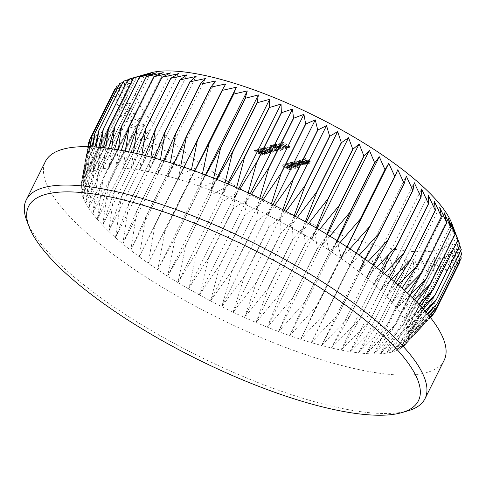 <?xml version="1.0" encoding="UTF-8"?>
<svg xmlns="http://www.w3.org/2000/svg" width="486" height="486" viewBox="0 0 486 486"><rect width="100%" height="100%" fill="white"/><g stroke="black" fill="none" stroke-linecap="round" stroke-linejoin="round"><path stroke-width="0.36" stroke-dasharray="2.43 1.82" d="M451.81 223.463A176.4 49.803 26.5 0 1 437.6 250.004A176.4 49.803 26.5 0 1 225.516 180.057A176.4 49.803 26.5 0 1 150.065 73.015M460.048 245.011L455.309 233.122L459.792 245.515M461.299 249.761L456.093 237.417L460.673 251.001M461.7 254.148L456.075 241.366L460.685 256.183M461.25 258.151L455.267 244.95L459.805 261.049M435.146 311.52L459.956 261.754A192.96 54.481 -153.5 0 0 459.987 261.699M459.956 261.754L453.657 248.139L457.867 264.888A192.96 54.481 -153.5 0 1 457.824 264.931L451.269 250.934L454.914 267.64A192.96 54.481 -153.5 0 1 454.86 267.677L448.098 253.309L451.142 269.943A192.96 54.481 -153.5 0 1 451.075 269.979L444.174 255.253L446.573 271.789A192.96 54.481 -153.5 0 1 446.494 271.814L439.508 256.766L441.233 273.162A192.96 54.481 -153.5 0 1 441.142 273.181L434.126 257.835L435.14 274.068A192.96 54.481 -153.5 0 1 435.037 274.074L428.051 258.449L428.324 274.487A192.96 54.481 -153.5 0 1 428.209 274.487L421.313 258.619L420.821 274.426A192.96 54.481 -153.5 0 1 420.7 274.42L413.944 258.327L412.675 273.885A192.96 54.481 -153.5 0 1 412.541 273.873L405.986 257.592L403.909 272.859A192.96 54.481 -153.5 0 1 403.769 272.84L397.475 256.401L394.577 271.364A192.96 54.481 -153.5 0 1 394.432 271.34L388.454 254.773L384.73 269.402A192.96 54.481 -153.5 0 1 384.566 269.372L378.959 252.708L374.402 266.984A192.96 54.481 -153.5 0 1 374.232 266.942L369.044 250.223L363.65 264.123A192.96 54.481 -153.5 0 1 363.473 264.074L358.753 247.319L352.526 260.824A192.96 54.481 -153.5 0 1 352.35 260.769L348.14 244.027L341.087 257.112A192.96 54.481 -153.5 0 1 340.905 257.051L337.26 240.345L329.38 253.006A192.96 54.481 -153.5 0 1 329.192 252.939L326.155 236.299L317.473 248.516A192.96 54.481 -153.5 0 1 317.285 248.443L314.885 231.913L305.421 243.68A192.96 54.481 -153.5 0 1 305.226 243.601L303.501 227.199L293.277 238.505A192.96 54.481 -153.5 0 1 293.082 238.419L292.068 222.187L281.102 233.025A192.96 54.481 -153.5 0 1 280.908 232.934L280.635 216.902L268.958 227.266A192.96 54.481 -153.5 0 1 268.77 227.175L269.256 211.361L256.906 221.252A192.96 54.481 -153.5 0 1 256.717 221.16L257.993 205.602L245.005 215.019A192.96 54.481 -153.5 0 1 244.816 214.921L246.894 199.649L233.304 208.597A192.96 54.481 -153.5 0 1 233.122 208.494L236.02 193.531L221.871 202.006A192.96 54.481 -153.5 0 1 221.689 201.903L225.419 187.274L210.754 195.293A192.96 54.481 -153.5 0 1 210.578 195.184L215.14 180.914L200.007 188.483A192.96 54.481 -153.5 0 1 199.843 188.374L205.238 174.474L189.692 181.606A192.96 54.481 -153.5 0 1 189.534 181.497L195.761 167.998L179.85 174.699A192.96 54.481 -153.5 0 1 179.699 174.595L186.758 161.504L170.531 167.804A192.96 54.481 -153.5 0 1 170.386 167.694L178.265 155.034L161.777 160.939A192.96 54.481 -153.5 0 1 161.644 160.836L170.325 148.613L153.643 154.147A192.96 54.481 -153.5 0 1 153.515 154.044L162.98 142.276L146.152 147.465A192.96 54.481 -153.5 0 1 146.037 147.361L156.267 136.056L139.354 140.916A192.96 54.481 -153.5 0 1 139.251 140.812L150.217 129.975L133.273 134.537A192.96 54.481 -153.5 0 1 133.182 134.434L144.858 124.07L127.946 128.353A192.96 54.481 -153.5 0 1 127.867 128.255L140.217 118.365L123.395 122.405A192.96 54.481 -153.5 0 1 123.329 122.314L136.317 112.898L119.641 116.713A192.96 54.481 -153.5 0 1 119.586 116.622L133.176 107.679L116.701 111.306A192.96 54.481 -153.5 0 1 116.664 111.227L130.813 102.746L114.599 106.215A192.96 54.481 -153.5 0 1 114.568 106.136L129.233 98.117L113.335 101.465A192.96 54.481 -153.5 0 1 113.323 101.392L128.45 93.822L112.916 97.072A192.96 54.481 -153.5 0 1 112.916 97.006L128.468 89.874L113.353 93.063A192.96 54.481 -153.5 0 1 113.366 93.002L129.276 86.295L114.629 89.454M407.906 410.852A222.776 62.894 26.5 0 1 406.478 411.241A222.776 62.894 26.5 0 1 195.925 354.756A222.776 62.894 26.5 0 1 26.827 220.857M444.137 360.296A222.776 62.894 26.5 0 1 425.621 372.847A222.776 62.894 26.5 0 1 185.761 300.889A222.776 62.894 26.5 0 1 45.398 161.492M275.289 145.618L273.636 146.043L281.194 149.056L276.334 145.988L276.734 145.885L273.958 144.518L275.289 145.618L274.584 147.039L272.932 147.465L273.636 146.043M269.493 150.156L270.18 151.243L267.415 150.514L271.176 151.529L270.216 153.114L270.921 151.693L269.858 150.113L263.831 147.756L265.453 147.343L264.724 146.894L262.355 147.501L269.493 150.156L268.782 151.577L269.469 152.665L270.356 151.128L269.645 152.549L267.021 151.857L267.731 150.435M267.002 151.079L267.422 151.948L265.283 151.541L268.381 152.246L267.44 153.825L268.144 152.404L267.312 151L265.441 150.198L264.159 148.886L260.66 147.774L259.664 149.378L260.66 147.774L261.596 149.372L261.905 149.293L261.195 148.613L261.395 148.224L263.783 148.929L264.22 150.138L267.002 151.079L266.298 152.501L266.711 153.369L267.616 151.826L266.905 153.248L264.888 152.883L265.599 151.462M264.888 152.883L267.44 153.825L266.607 152.422L264.736 151.62L263.448 150.308L259.949 149.196L260.885 150.794L261.195 150.715L260.484 150.034L261.395 148.224L260.684 149.645L263.078 150.35L263.783 148.929M263.078 150.35L263.509 151.559L264.609 149.888L263.509 151.559L264.238 152.009L264.949 150.587M262.92 150.466L257.981 148.461L257.051 150.028L257.981 148.461C257.58 148.977 258.437 149.852 260.557 151.073L265.684 152.944L264.755 154.512L265.459 153.09C265.885 152.574 265.04 151.699 262.92 150.466L262.209 151.887L257.27 149.882C256.869 150.399 257.726 151.274 259.846 152.495L260.557 151.073M293.082 161.692L297.967 164.991L297.377 164.353L299.437 164.62L298.544 166.163L299.248 164.742L298.805 163.758L301.186 164.171L300.281 165.72L300.992 164.298C301.399 163.989 300.858 163.399 299.382 162.543L296.253 160.878L300.299 163.916L294.51 161.328L298.556 164.359L293.082 161.692L292.062 163.193L292.766 161.771M292.062 163.193L297.262 166.412L296.667 165.775L298.544 166.163L298.094 165.179L300.281 165.72C300.688 165.41 300.154 164.821 298.671 163.964L295.543 162.3L299.589 165.337L300.445 163.825L299.589 165.337L294.115 162.67L294.82 161.249M294.115 162.67L297.845 165.781L298.702 164.268L297.845 165.781L292.372 163.114M295.938 164.633L299.352 166.473L292.056 161.953L292.645 162.591L290.61 162.245L289.613 163.861L290.61 162.245C289.954 162.549 290.415 163.217 291.989 164.262L296.284 165.392L295.294 166.996L296.004 165.574L295.938 164.633L295.227 166.054L298.331 167.974L299.042 166.552M283.441 164.165L290.245 168.648L291.94 168.217L291.211 167.761L289.826 168.12L287.639 166.765L289.024 166.406L288.289 165.957L286.91 166.309L283.441 164.165L282.421 165.665L283.131 164.244M288.046 165.143L287.062 163.715L289.073 163.897L286.461 163.314L285.44 164.93L286.461 163.314C285.804 163.6 286.266 164.262 287.858 165.295L289.887 166.297L292.147 166.449L291.436 167.87L291.849 165.744L290.324 164.56L288.046 165.143L287.335 166.564L286.351 165.137L287.062 163.715L286.139 165.276L288.38 165.574L289.091 164.153M288.751 162.804L296.053 167.324L288.751 162.804L287.73 164.304L288.441 162.883M303.793 162.658L299.868 159.955L300.451 160.587L298.422 160.24L297.42 161.856L298.422 160.24C297.766 160.544 298.228 161.218 299.801 162.257L304.115 163.381L303.106 164.991L303.793 162.658L303.082 164.08L304.042 164.675L304.752 163.253M300.895 159.687L305.779 162.986L305.153 162.324L307.365 162.573L306.441 164.134L307.152 162.713C307.62 162.391 307.061 161.765 305.469 160.842L302.814 159.195L306.089 161.534L306.459 162.336L304.218 161.704L300.895 159.687L299.868 161.188L300.579 159.766M299.868 161.188L305.068 164.408L304.443 163.752L306.441 164.134C306.909 163.812 306.35 163.193 304.758 162.263L301.788 160.696L305.384 162.956L305.749 163.758L306.642 162.221L305.749 163.758L303.507 163.126L304.218 161.704M303.835 158.934L308.725 162.233L308.1 161.571L310.311 161.82L309.388 163.381L310.098 161.96C310.566 161.638 310.007 161.012 308.41 160.082L305.755 158.442L309.035 160.775L309.406 161.577L307.164 160.945L303.835 158.934L302.814 160.435L303.525 159.013M302.814 160.435L308.015 163.654L307.389 162.992L309.388 163.381C309.855 163.059 309.296 162.433 307.705 161.504L304.734 159.943L308.331 162.196L308.695 162.998L309.588 161.461L308.695 162.998L306.453 162.373L307.164 160.945M258.285 151.656L262.197 153.77L263.625 153.406L262.896 152.95L261.711 153.254L259.652 152.142L260.453 151.966L259.494 153.546L260.198 152.124C260.763 151.869 260.356 151.298 258.971 150.405L255.247 149.159L254.3 150.739L255.247 149.159L256.189 150.678L256.505 150.599L255.994 149.609L258.686 150.502L259.415 151.687L258.285 151.656L257.574 153.078L261.486 155.192L262.197 153.77M261.486 155.192L262.914 154.827L262.185 154.372L261 154.676L258.941 153.564L259.494 153.546C260.059 153.29 259.646 152.719 258.26 151.826L254.536 150.587L255.484 152.1L255.794 152.021L255.114 151.146L255.994 149.609L255.284 151.031L257.975 151.924L258.686 150.502M257.975 151.924L258.704 153.108L259.639 151.547L258.704 153.108L257.574 153.078M272.379 149.402L265.611 146.505L269.578 148.327L268.91 148.546L268.199 149.967L269.153 148.388L270.198 149.967L273.721 150.873L272.774 152.452L273.484 151.031L272.379 149.402L271.668 150.824L264.9 147.926L265.611 146.505M271.425 147.246L270.082 147.592L270.811 148.042L272.154 147.701L271.425 147.246L270.714 148.673L269.378 149.014L270.082 147.592M276.455 148.37L277.142 149.457L274.377 148.728L278.138 149.743L277.178 151.328L277.883 149.907L276.82 148.327L270.793 145.97L272.415 145.557L271.686 145.107L269.317 145.709L276.455 148.37L275.744 149.791L276.431 150.879L277.318 149.342L276.607 150.763L273.983 150.071L274.693 148.649M280.592 145.934L275.653 143.929L274.724 145.496L275.653 143.929C275.252 144.445 276.109 145.314 278.229 146.541L283.362 148.406L282.427 149.98L283.138 148.558C283.557 148.042 282.712 147.167 280.592 145.934L279.887 147.355L274.948 145.35C274.547 145.867 275.404 146.736 277.518 147.963L278.229 146.541M281.066 144.773L279.723 145.12L280.452 145.569L281.795 145.229L281.066 144.773L280.355 146.195L279.013 146.541L279.723 145.12M286.09 145.897L286.783 146.985L284.018 146.256L287.779 147.27L286.819 148.85L287.524 147.428L286.461 145.849L280.434 143.498L282.056 143.084L281.327 142.629L278.958 143.236L286.09 145.897L285.385 147.319L286.072 148.406L286.959 146.869L286.248 148.291L283.624 147.598L284.334 146.171M289.091 146.231L288.556 146.365L290.136 146.602L283.022 142.198L289.091 146.231L288.386 147.653L287.852 147.787L288.556 146.365M421.684 321.586A192.96 54.481 26.5 0 0 421.757 321.556L396.673 350.528A181.369 51.206 26.5 0 1 392.002 352.04L421.684 321.586L446.494 271.814M421.757 321.556L446.573 271.789M426.265 319.745A192.96 54.481 26.5 0 0 426.325 319.715L400.598 348.584A181.369 51.206 26.5 0 1 396.673 350.528L426.265 319.745L451.075 269.979M426.325 319.715L451.142 269.943M430.043 317.449A192.96 54.481 26.5 0 0 430.098 317.407L403.763 346.208A181.369 51.206 26.5 0 1 400.598 348.584L430.043 317.449L454.86 267.677M430.098 317.407L454.914 267.64M430.414 317.486L406.156 343.414A181.369 51.206 26.5 0 1 404.65 345.321A181.369 51.206 26.5 0 1 403.763 346.208L430.426 317.498M433.008 314.703L457.824 264.931M433.962 312.832L457.867 264.888M429.982 316.939L407.766 340.224A181.369 51.206 26.5 0 1 406.156 343.414L430.104 317.091M428.944 315.645L408.574 336.64A181.369 51.206 26.5 0 1 407.766 340.224L429.26 316.034M427.303 313.652L408.592 332.691A181.369 51.206 26.5 0 1 408.574 336.64L427.887 314.351M425.05 311.022L407.809 328.396A181.369 51.206 26.5 0 1 408.592 332.691L425.961 312.073M422.182 307.808L406.229 323.767A181.369 51.206 26.5 0 1 407.809 328.396L423.464 309.236M418.677 304.072L403.86 318.834A181.369 51.206 26.5 0 1 406.229 323.767L420.384 305.876M414.534 299.862L400.725 313.622A181.369 51.206 26.5 0 1 403.86 318.834L416.702 302.037M409.753 295.239L396.825 308.148A181.369 51.206 26.5 0 1 400.725 313.622L412.401 297.772M404.334 290.245L392.184 302.444A181.369 51.206 26.5 0 1 396.825 308.148L407.481 293.113M398.289 284.942L386.826 296.539A181.369 51.206 26.5 0 1 392.184 302.444L401.934 288.113M391.625 279.359L380.775 290.464A181.369 51.206 26.5 0 1 386.826 296.539L395.78 282.809M384.365 273.551L374.062 284.237A181.369 51.206 26.5 0 1 380.775 290.464L389.019 277.245M376.535 267.555L366.717 277.901A181.369 51.206 26.5 0 1 374.062 284.237L381.668 271.461M368.157 261.413L358.777 271.48A181.369 51.206 26.5 0 1 366.717 277.901L373.758 265.496M359.263 255.162L350.285 265.01A181.369 51.206 26.5 0 1 358.777 271.48L365.308 259.384M349.902 248.844L341.281 258.522A181.369 51.206 26.5 0 1 350.285 265.01L356.353 253.17M340.097 242.484L331.804 252.04A181.369 51.206 26.5 0 1 341.281 258.522L346.931 246.888M329.897 236.129L321.902 245.606A181.369 51.206 26.5 0 1 331.804 252.04L337.071 240.576M319.345 229.805L311.623 239.246A181.369 51.206 26.5 0 1 321.902 245.606L326.823 234.258M308.495 223.548L301.022 232.988A181.369 51.206 26.5 0 1 311.623 239.246L316.234 227.983M297.389 217.394L290.148 226.865A181.369 51.206 26.5 0 1 301.022 232.988L305.342 221.78M286.084 211.367L279.049 220.911A181.369 51.206 26.5 0 1 290.148 226.865L294.2 215.669M274.626 205.505L267.78 215.152A181.369 51.206 26.5 0 1 279.049 220.911L282.864 209.697M263.072 199.825L256.408 209.612A181.369 51.206 26.5 0 1 267.78 215.152L271.376 203.883M251.475 194.357L244.974 204.327A181.369 51.206 26.5 0 1 256.408 209.612L259.797 198.258M239.896 189.127L233.535 199.315A181.369 51.206 26.5 0 1 244.974 204.327L248.182 192.845M228.377 184.158L222.157 194.607A181.369 51.206 26.5 0 1 233.535 199.315L236.579 187.675M216.987 179.468L210.888 190.214A181.369 51.206 26.5 0 1 222.157 194.607L225.054 182.766M205.772 175.075L199.782 186.174A181.369 51.206 26.5 0 1 210.888 190.214L213.652 178.137M194.789 170.993L188.896 182.493A181.369 51.206 26.5 0 1 199.782 186.174L202.431 173.806M184.091 167.239L178.283 179.194A181.369 51.206 26.5 0 1 188.896 182.493L191.441 169.79M173.733 163.812L167.998 176.29A181.369 51.206 26.5 0 1 178.283 179.194L180.749 166.109M163.758 160.732L158.084 173.806A181.369 51.206 26.5 0 1 167.998 176.29L170.392 162.761M154.214 157.993L148.588 171.74A181.369 51.206 26.5 0 1 158.084 173.806L160.435 159.754M145.156 155.599L139.561 170.112A181.369 51.206 26.5 0 1 148.588 171.74L150.921 157.1M136.627 153.533L131.05 168.928A181.369 51.206 26.5 0 1 139.561 170.112L141.894 154.785M128.669 151.802L123.092 168.186A181.369 51.206 26.5 0 1 131.05 168.928L133.413 152.811M121.324 150.374L115.729 167.901A181.369 51.206 26.5 0 1 123.092 168.186L125.516 151.164M114.623 149.238L108.992 168.065A181.369 51.206 26.5 0 1 115.729 167.901L118.256 149.834M108.603 148.364L102.917 168.685A181.369 51.206 26.5 0 1 108.992 168.065L111.665 148.789M103.305 147.726L97.534 169.748A181.369 51.206 26.5 0 1 102.917 168.685L105.79 148.011M98.743 147.282L92.869 171.26A181.369 51.206 26.5 0 1 97.534 169.748L100.669 147.458M94.952 146.997L88.944 173.21A181.369 51.206 26.5 0 1 92.869 171.26L96.35 147.094M91.951 146.827L85.773 175.586A181.369 51.206 26.5 0 1 88.944 173.21L92.869 146.875M89.758 146.742L83.379 178.374A181.369 51.206 26.5 0 1 85.773 175.586L90.268 146.76M88.379 146.699L81.776 181.57A181.369 51.206 26.5 0 1 83.379 178.374L88.586 146.705M81.776 181.57L87.857 146.687L80.962 185.148A181.369 51.206 26.5 0 1 81.126 184.018A181.369 51.206 26.5 0 1 81.776 181.57L129.276 86.295M89.503 140.861L113.366 93.002M88.537 142.829L113.353 93.063M88.106 146.772A192.96 54.481 26.5 0 0 88.106 146.839L80.949 189.097A181.369 51.206 26.5 0 1 80.962 185.148L88.106 146.772L112.916 97.006M88.106 146.839L112.916 97.072M88.507 151.158A192.96 54.481 26.5 0 0 88.519 151.231L81.733 193.392A181.369 51.206 26.5 0 1 80.949 189.097L88.507 151.158L113.323 101.392M88.519 151.231L113.335 101.465M89.758 155.909A192.96 54.481 26.5 0 0 89.782 155.988L83.313 198.021A181.369 51.206 26.5 0 1 81.733 193.392L89.758 155.909L114.568 106.136M89.782 155.988L114.599 106.215M91.848 160.994A192.96 54.481 26.5 0 0 91.89 161.079L85.676 202.954A181.369 51.206 26.5 0 1 83.313 198.021L91.848 160.994L116.664 111.227M91.89 161.079L116.701 111.306M94.77 166.394A192.96 54.481 26.5 0 0 94.825 166.479L88.817 208.172A181.369 51.206 26.5 0 1 85.676 202.954L94.77 166.394L119.586 116.622M94.825 166.479L119.641 116.713M98.512 172.08A192.96 54.481 26.5 0 0 98.579 172.172L92.717 213.64A181.369 51.206 26.5 0 1 88.817 208.172L98.512 172.08L123.329 122.314M98.579 172.172L123.395 122.405M103.05 178.028A192.96 54.481 26.5 0 0 103.129 178.125L97.358 219.344A181.369 51.206 26.5 0 1 92.717 213.64L103.05 178.028L127.867 128.255M103.129 178.125L127.946 128.353M108.372 184.206A192.96 54.481 26.5 0 0 108.457 184.303L102.716 225.249A181.369 51.206 26.5 0 1 97.358 219.344L108.372 184.206L133.182 134.434M108.457 184.303L133.273 134.537M114.435 190.585A192.96 54.481 26.5 0 0 114.538 190.682L108.767 231.33A181.369 51.206 26.5 0 1 102.716 225.249L114.435 190.585L139.251 140.812M114.538 190.682L139.354 140.916M121.227 197.128A192.96 54.481 26.5 0 0 121.336 197.231L115.48 237.551A181.369 51.206 26.5 0 1 108.767 231.33L121.227 197.128L146.037 147.361M121.336 197.231L146.152 147.465M128.705 203.816A192.96 54.481 26.5 0 0 128.826 203.92L122.824 243.887A181.369 51.206 26.5 0 1 115.48 237.551L128.705 203.816L153.515 154.044M128.826 203.92L153.643 154.147M136.833 210.602A192.96 54.481 26.5 0 0 136.967 210.711L130.758 250.308A181.369 51.206 26.5 0 1 122.824 243.887L136.833 210.602L161.644 160.836M136.967 210.711L161.777 160.939M145.569 217.461A192.96 54.481 26.5 0 0 145.715 217.57L139.251 256.778A181.369 51.206 26.5 0 1 130.758 250.308L145.569 217.461L170.386 167.694M145.715 217.57L170.531 167.804M154.882 224.362A192.96 54.481 26.5 0 0 155.034 224.471L148.26 263.272A181.369 51.206 26.5 0 1 139.251 256.778L179.699 174.595M155.034 224.471L179.85 174.699M164.718 231.269A192.96 54.481 26.5 0 0 164.875 231.379L157.737 269.748A181.369 51.206 26.5 0 1 148.26 263.272L189.534 181.497M164.875 231.379L189.692 181.606M175.027 238.14A192.96 54.481 26.5 0 0 175.197 238.249L167.64 276.188A181.369 51.206 26.5 0 1 157.737 269.748L175.027 238.14L199.843 188.374M175.197 238.249L200.007 188.483M185.767 244.956A192.96 54.481 26.5 0 0 185.938 245.059L177.912 282.548A181.369 51.206 26.5 0 1 167.64 276.188L185.767 244.956L210.578 195.184M185.938 245.059L210.754 195.293M196.879 251.675A192.96 54.481 26.5 0 0 197.055 251.778L188.519 288.805A181.369 51.206 26.5 0 1 177.912 282.548L196.879 251.675L221.689 201.903M197.055 251.778L221.871 202.006M208.306 258.26A192.96 54.481 26.5 0 0 208.488 258.364L199.394 294.923A181.369 51.206 26.5 0 1 188.519 288.805L208.306 258.26L233.122 208.494M208.488 258.364L233.304 208.597M220 264.688A192.96 54.481 26.5 0 0 220.188 264.791L210.493 300.877A181.369 51.206 26.5 0 1 199.394 294.923L220 264.688L244.816 214.921M220.188 264.791L245.005 215.019M231.907 270.927A192.96 54.481 26.5 0 0 232.095 271.024L221.756 306.636A181.369 51.206 26.5 0 1 210.493 300.877L231.907 270.927L256.717 221.16M232.095 271.024L256.906 221.252M243.954 276.941A192.96 54.481 26.5 0 0 244.148 277.038L233.134 312.176A181.369 51.206 26.5 0 1 221.756 306.636L243.954 276.941L268.77 227.175M244.148 277.038L268.958 227.266M256.098 282.706A192.96 54.481 26.5 0 0 256.286 282.797L244.567 317.461A181.369 51.206 26.5 0 1 233.134 312.176L256.098 282.706L280.908 232.934M256.286 282.797L281.102 233.025M268.266 288.192A192.96 54.481 26.5 0 0 268.46 288.277L256 322.473A181.369 51.206 26.5 0 1 244.567 317.461L268.266 288.192L293.082 238.419M268.46 288.277L293.277 238.505M280.41 293.368A192.96 54.481 26.5 0 0 280.604 293.447L267.379 327.187A181.369 51.206 26.5 0 1 256 322.473L280.41 293.368L305.226 243.601M280.604 293.447L305.421 243.68M292.469 298.216A192.96 54.481 26.5 0 0 292.657 298.289L278.648 331.573A181.369 51.206 26.5 0 1 267.379 327.187L292.469 298.216L317.285 248.443M292.657 298.289L317.473 248.516M304.382 302.705A192.96 54.481 26.5 0 0 304.564 302.772L289.753 335.619A181.369 51.206 26.5 0 1 278.648 331.573L304.382 302.705L329.192 252.939M304.564 302.772L329.38 253.006M316.088 306.824A192.96 54.481 26.5 0 0 316.271 306.885L300.64 339.301A181.369 51.206 26.5 0 1 289.753 335.619L316.088 306.824L340.905 257.051M316.271 306.885L341.087 257.112M327.534 310.542A192.96 54.481 26.5 0 0 327.71 310.597L311.253 342.594A181.369 51.206 26.5 0 1 300.64 339.301L327.534 310.542L352.35 260.769M327.71 310.597L352.526 260.824M338.663 313.841A192.96 54.481 26.5 0 0 338.833 313.889L321.544 345.497A181.369 51.206 26.5 0 1 311.253 342.594L338.663 313.841L363.473 264.074M338.833 313.889L363.65 264.123M349.422 316.714A192.96 54.481 26.5 0 0 349.586 316.757L331.458 347.982A181.369 51.206 26.5 0 1 321.544 345.497L349.422 316.714L374.232 266.942M349.586 316.757L374.402 266.984M359.755 319.138A192.96 54.481 26.5 0 0 359.913 319.174L340.953 350.048A181.369 51.206 26.5 0 1 331.458 347.982L359.755 319.138L384.566 269.372M359.913 319.174L384.73 269.402M369.615 321.106A192.96 54.481 26.5 0 0 369.767 321.137L349.975 351.676A181.369 51.206 26.5 0 1 340.953 350.048L369.615 321.106L394.432 271.34M369.767 321.137L394.577 271.364M378.952 322.613A192.96 54.481 26.5 0 0 379.098 322.631L358.486 352.866A181.369 51.206 26.5 0 1 349.975 351.676L378.952 322.613L403.769 272.84M379.098 322.631L403.909 272.859M387.725 323.64A192.96 54.481 26.5 0 0 387.858 323.652L366.444 353.601A181.369 51.206 26.5 0 1 358.486 352.866L387.725 323.64L412.541 273.873M387.858 323.652L412.675 273.885M395.883 324.192A192.96 54.481 26.5 0 0 396.011 324.198L373.807 353.893A181.369 51.206 26.5 0 1 366.444 353.601L395.883 324.192L420.7 274.42M396.011 324.198L420.821 274.426M403.398 324.259A192.96 54.481 26.5 0 0 403.508 324.259L380.544 353.723A181.369 51.206 26.5 0 1 373.807 353.893L403.398 324.259L428.209 274.487M403.508 324.259L428.324 274.487M410.22 323.846A192.96 54.481 26.5 0 0 410.324 323.834L386.619 353.109A181.369 51.206 26.5 0 1 380.544 353.723L410.22 323.846L435.037 274.074M410.324 323.834L435.14 274.068M416.326 322.953A192.96 54.481 26.5 0 0 416.417 322.935L392.002 352.04A181.369 51.206 26.5 0 1 386.619 353.109L416.326 322.953L441.142 273.181M416.417 322.935L441.233 273.162M115.322 89.138L130.886 83.1L116.755 86.265M118.699 85.524L133.279 80.311L119.708 83.513M122.867 82.426L136.445 77.936L123.474 81.205M127.8 79.844L140.369 75.986L128.043 79.364M392.002 352.04L439.508 256.766M386.619 353.109L434.126 257.835M380.544 353.723L428.051 258.449M373.807 353.893L421.313 258.619M366.444 353.601L413.944 258.327M358.486 352.866L405.986 257.592M349.975 351.676L397.475 256.401M340.953 350.048L388.454 254.773M331.458 347.982L378.959 252.708M321.544 345.497L369.044 250.223M311.253 342.594L358.753 247.319M300.64 339.301L348.14 244.027M289.753 335.619L337.26 240.345M278.648 331.573L326.155 236.299M267.379 327.187L314.885 231.913M256 322.473L303.501 227.199M244.567 317.461L292.068 222.187M233.134 312.176L280.635 216.902M221.756 306.636L269.256 211.361M210.493 300.877L257.993 205.602M199.394 294.923L246.894 199.649M188.519 288.805L236.02 193.531M177.912 282.548L225.419 187.274M167.64 276.188L215.14 180.914M157.737 269.748L205.238 174.474M148.26 263.272L195.761 167.998M139.251 256.778L186.758 161.504M130.758 250.308L178.265 155.034M122.824 243.887L170.325 148.613M115.48 237.551L162.98 142.276M108.767 231.33L156.267 136.056M102.716 225.249L150.217 129.975M97.358 219.344L144.858 124.07M92.717 213.64L140.217 118.365M88.817 208.172L136.317 112.898M85.676 202.954L133.176 107.679M83.313 198.021L130.813 102.746M81.733 193.392L129.233 98.117M80.949 189.097L128.45 93.822M80.962 185.148L128.468 89.874M83.379 178.374L130.886 83.1M85.773 175.586L133.279 80.311M88.944 173.21L136.445 77.936M92.869 171.26L140.369 75.986M97.534 169.748L145.035 74.473M102.917 168.685L150.423 73.41M108.992 168.065L156.498 72.791M115.729 167.901L163.229 72.627M123.092 168.186L170.598 72.912M131.05 168.928L178.556 73.653M139.561 170.112L187.067 74.838M148.588 171.74L196.089 76.466M158.084 173.806L205.584 78.532M167.998 176.29L215.498 81.016M178.283 179.194L225.79 83.92M188.896 182.493L194.655 170.944M199.782 186.174L205.39 174.93M210.888 190.214L216.373 179.219M222.157 194.607L227.545 183.805M233.535 199.315L238.851 188.665M244.974 204.327L250.229 193.78M256.408 209.612L261.632 199.132M267.78 215.152L272.998 204.691M279.049 220.911L284.274 210.426M290.148 226.865L295.403 216.319M301.022 232.988L306.332 222.333M311.623 239.246L317.012 228.438M321.902 245.606L327.388 234.598M331.804 252.04L337.412 240.789M341.281 258.522L347.04 246.961M350.285 265.01L397.791 169.736M358.777 271.48L406.284 176.205M366.717 277.901L414.218 182.627M374.062 284.237L421.562 188.963M380.775 290.464L428.275 195.19M386.826 296.539L434.326 201.265M392.184 302.444L439.684 207.17M396.825 308.148L444.326 212.874M400.725 313.622L448.226 218.348M403.86 318.834L451.366 223.56M406.229 323.767L453.73 228.493M407.809 328.396L455.309 233.122M408.592 332.691L456.093 237.417M408.574 336.64L456.075 241.366M407.766 340.224L455.267 244.95M406.156 343.414L453.657 248.139M403.763 346.208L451.269 250.934M400.598 348.584L448.098 253.309M396.673 350.528L444.174 255.253M282.421 165.665L289.535 170.07L290.245 168.648M289.535 170.07L291.229 169.638L291.94 168.217M291.229 169.638L290.5 169.183L291.211 167.761M290.5 169.183L289.115 169.541L289.826 168.12M289.115 169.541L286.928 168.186L287.639 166.765M286.928 168.186L288.313 167.828L289.024 166.406M288.313 167.828L287.584 167.378L288.289 165.957M287.584 167.378L286.199 167.731L286.91 166.309M286.199 167.731L282.731 165.586M288.38 165.574L289.073 163.897M288.362 165.319L285.75 164.736C285.094 165.021 285.561 165.683 287.147 166.716L287.858 165.295M287.147 166.716L289.176 167.719L289.887 166.297M289.176 167.719L291.138 168.065L291.849 165.744M291.144 167.166L289.613 165.981L290.324 164.56M289.613 165.981L287.335 166.564M288.01 166.947L289.942 166.455L290.519 167.664L288.01 166.947L288.72 165.526L290.646 165.033L291.229 166.242L288.72 165.526M290.743 167.512L291.448 166.09L290.743 167.512M289.942 166.455L290.646 165.033M289.377 167.53L290.081 166.109M287.73 164.304L295.026 168.824L295.737 167.403M295.026 168.824L296.053 167.324M295.342 168.745L288.046 164.225M298.331 167.974L299.352 166.473M298.647 167.895L291.345 163.375L292.056 161.953M291.345 163.375L291.746 162.038M291.035 163.46L291.934 164.013L292.645 162.591M291.934 164.013L289.905 163.667C289.249 163.97 289.705 164.639 291.284 165.683L291.989 164.262M291.284 165.683L295.294 166.996L295.227 166.054M290.555 164.061L293.623 165.058L294.662 166.601L291.588 165.598L290.555 164.061L291.26 162.64L294.334 163.636L295.373 165.179L292.299 164.177L291.26 162.64L290.555 164.061M294.899 166.449L295.603 165.027L294.899 166.449M293.623 165.058L294.334 163.636M291.588 165.598L292.299 164.177M297.262 166.412L297.967 164.991M297.572 166.334L298.283 164.912M296.667 165.775L297.377 164.353M297.754 166.133L298.465 164.711M298.094 165.179L298.805 163.758M295.853 162.221L296.563 160.799M295.543 162.3L296.253 160.878M293.799 162.749L294.51 161.328M304.042 164.675L305.068 163.168M304.358 164.59L299.157 161.376L299.868 159.955M299.157 161.376L299.552 160.034M298.841 161.455L299.747 162.008L300.451 160.587M299.747 162.008L297.711 161.662C297.055 161.966 297.517 162.64 299.09 163.679L299.801 162.257M299.09 163.679L303.106 164.991L303.082 164.08M298.361 162.057L301.435 163.059L302.474 164.596L299.4 163.594L298.361 162.057L299.072 160.635L302.14 161.631L303.179 163.175L300.105 162.172L299.072 160.635L298.361 162.057M302.705 164.444L303.416 163.023L302.705 164.444M301.435 163.059L302.14 161.631M299.4 163.594L300.105 162.172M305.068 164.408L305.779 162.986M305.384 164.329L306.095 162.907M304.443 163.752L305.153 162.324M302.104 160.617L302.814 159.195M301.788 160.696L302.499 159.274M305.384 162.956L306.089 161.534M303.507 163.126L300.184 161.109M308.015 163.654L308.725 162.233M308.331 163.575L309.035 162.154M307.389 162.992L308.1 161.571M305.05 159.864L305.755 158.442M304.734 159.943L305.445 158.521M308.331 162.196L309.035 160.775M306.453 162.373L303.13 160.356M262.914 154.827L263.625 153.406M262.185 154.372L262.896 152.95M261 154.676L261.711 153.254M258.941 153.564L259.652 152.142M258.26 151.826L258.971 150.405M255.484 152.1L256.189 150.678M255.794 152.021L256.505 150.599M259.846 152.495L264.755 154.512C265.174 153.995 264.329 153.12 262.209 151.887M261.899 151.972C263.552 152.92 264.263 153.619 264.032 154.056L260.162 152.416C258.491 151.468 257.774 150.769 258.011 150.332L261.899 151.972L262.61 150.551C264.263 151.498 264.973 152.197 264.742 152.634L260.873 150.994C259.196 150.046 258.479 149.348 258.722 148.91L262.61 150.551M264.177 153.965L264.888 152.543L264.177 153.965M257.872 150.429L258.722 148.91L257.872 150.429M259.98 150.897L260.69 149.475M264.578 152.962L265.283 151.541M266.607 152.422L267.312 151M264.736 151.62L265.441 150.198M264.505 151.146L265.216 149.724M263.448 150.308L264.159 148.886M260.885 150.794L261.596 149.372M261.195 150.715L261.905 149.293M260.484 150.034L260.684 149.645L260.484 150.034M264.238 152.009L266.298 152.501M267.021 151.857L267.415 150.514M266.705 151.936L270.216 153.114L269.153 151.535L269.858 150.113M269.153 151.535L263.12 149.178L263.831 147.756M263.12 149.178L264.742 148.765L265.453 147.343M264.742 148.765L264.013 148.315L264.724 146.894M264.013 148.315L261.65 148.923L262.355 147.501M261.65 148.923L265.939 150.399L266.65 148.977M265.939 150.399L268.782 151.577M264.9 147.926L265.714 146.79M265.01 148.212L268.867 149.749L269.578 148.327M268.867 149.749L268.448 149.81L269.487 151.389L270.198 149.967M269.487 151.389L272.774 152.452L271.668 150.824M272.032 152.009L269.833 151.334L269.232 150.247L271.401 150.933L272.032 152.009L272.737 150.587L270.544 149.913L269.943 148.825L272.105 149.512L272.925 150.466L272.032 152.009M269.031 150.381L269.943 148.825L269.031 150.381M269.833 151.334L270.544 149.913M271.401 150.933L272.105 149.512M269.378 149.014L270.107 149.463L270.811 148.042M270.107 149.463L271.443 149.123L272.154 147.701M271.443 149.123L270.714 148.673M273.983 150.071L274.377 148.728M273.667 150.15L277.178 151.328L276.115 149.749L276.82 148.327M276.115 149.749L270.082 147.392L270.793 145.97M270.082 147.392L271.704 146.979L272.415 145.557M271.704 146.979L270.975 146.529L271.686 145.107M270.975 146.529L268.612 147.137L269.317 145.709M268.612 147.137L272.907 148.613L273.612 147.191M272.907 148.613L275.744 149.791M272.932 147.465L280.483 150.478L281.194 149.056M280.483 150.478L281.26 149.038M280.55 150.46L275.623 147.41L276.334 145.988M275.623 147.41L276.734 145.885M276.024 147.307L275.295 146.857L276.005 145.436M275.295 146.857L274.894 146.96L275.605 145.539M274.894 146.96L273.254 145.946L273.958 144.518M273.254 145.946L273.648 144.603M272.938 146.025L274.584 147.039M274.274 147.756L275.313 147.489L278.399 149.402L274.274 147.756L274.985 146.335L276.018 146.067L279.11 147.981L274.985 146.335M275.313 147.489L276.018 146.067M278.399 149.402L279.11 147.981M277.518 147.963L282.427 149.98C282.852 149.463 282.002 148.588 279.887 147.355M279.578 147.434C281.224 148.388 281.935 149.081 281.71 149.524L277.834 147.884C276.163 146.93 275.447 146.237 275.69 145.8L279.578 147.434L280.282 146.013C281.935 146.966 282.645 147.659 282.415 148.102L278.545 146.462C276.874 145.508 276.157 144.816 276.394 144.372L280.282 146.013M281.85 149.427L282.56 148.005L281.85 149.427M275.544 145.891L276.394 144.372L275.544 145.891M277.658 146.359L278.363 144.937M279.013 146.541L279.748 146.991L280.452 145.569M279.748 146.991L281.084 146.651L281.795 145.229M281.084 146.651L280.355 146.195M283.624 147.598L284.018 146.256M283.308 147.677L286.819 148.85L285.756 147.27L286.461 145.849M285.756 147.27L279.723 144.919L280.434 143.498M279.723 144.919L281.345 144.506L282.056 143.084M281.345 144.506L280.616 144.056L281.327 142.629M280.616 144.056L278.247 144.658L278.958 143.236M278.247 144.658L282.542 146.134L283.253 144.713M282.542 146.134L285.385 147.319M287.852 147.787L288.781 148.187L289.492 146.766M288.781 148.187L289.425 148.023L290.136 146.602M289.425 148.023L282.311 143.619L283.022 142.198M282.311 143.619L282.706 142.276M282.002 143.698L288.386 147.653M298.671 163.964L299.382 162.543M298.361 164.049L299.072 162.622M296.138 163.922L296.843 162.5M296.448 164.383L297.153 162.962M294.559 164.468L295.269 163.047M304.758 162.263L305.469 160.842M304.236 162.215L304.947 160.793M302.061 162.275L302.772 160.854M307.705 161.504L308.41 160.082M307.182 161.455L307.893 160.034M305.008 161.516L305.718 160.094M260.162 152.416L260.873 150.994M265.891 150.131L266.601 148.71M269.177 149.633L269.888 148.212M272.859 148.345L273.563 146.924M277.834 147.884L278.545 146.462M282.494 145.873L283.204 144.451M404.65 345.321L423.106 325.401M81.126 184.018L85.487 159.736M261.164 148.37L260.453 149.791"/><path stroke-width="0.73" d="M100.669 147.458L103.305 129.106L128.122 79.333L150.065 73.015A176.4 49.803 26.5 0 1 151.195 72.706A176.4 49.803 26.5 0 1 317.917 117.436A176.4 49.803 26.5 0 1 451.81 223.463L460.017 244.932A192.96 54.481 -153.5 0 1 460.048 245.011L435.231 294.783L423.464 309.236M137.21 76.703L145.035 74.473L133.389 77.985A192.96 54.481 -153.5 0 1 133.474 77.967L150.423 73.41L139.482 77.086A192.96 54.481 -153.5 0 1 139.579 77.074L156.498 72.791L146.292 76.66A192.96 54.481 -153.5 0 1 146.407 76.66L163.229 72.627L153.795 76.721A192.96 54.481 -153.5 0 1 153.916 76.727L170.598 72.912L161.947 77.268A192.96 54.481 -153.5 0 1 162.081 77.28L178.556 73.653L170.708 78.289A192.96 54.481 -153.5 0 1 170.847 78.307L187.067 74.838L180.039 79.783A192.96 54.481 -153.5 0 1 180.191 79.813L196.089 76.466L189.892 81.745A192.96 54.481 -153.5 0 1 190.05 81.782L205.584 78.532L200.22 84.163A192.96 54.481 -153.5 0 1 200.384 84.206L215.498 81.016L210.967 87.03A192.96 54.481 -153.5 0 1 211.143 87.079L225.79 83.92L222.09 90.323A192.96 54.481 -153.5 0 1 222.272 90.378L236.403 87.219L233.535 94.035A192.96 54.481 -153.5 0 1 233.717 94.096L247.289 90.9L245.236 98.148A192.96 54.481 -153.5 0 1 245.424 98.215L258.388 94.94L257.143 102.631A192.96 54.481 -153.5 0 1 257.331 102.704L269.663 99.332L269.201 107.473A192.96 54.481 -153.5 0 1 269.39 107.552L281.042 104.04L281.345 112.643A192.96 54.481 -153.5 0 1 281.534 112.728L292.475 109.052L293.514 118.122A192.96 54.481 -153.5 0 1 293.708 118.213L303.908 114.338L305.658 123.881A192.96 54.481 -153.5 0 1 305.846 123.979L315.286 119.878L317.71 129.896A192.96 54.481 -153.5 0 1 317.899 129.993L326.549 125.637L329.611 136.129A192.96 54.481 -153.5 0 1 329.8 136.226L337.649 131.591L341.312 142.556A192.96 54.481 -153.5 0 1 341.494 142.659L348.523 137.714L352.751 149.141A192.96 54.481 -153.5 0 1 352.927 149.245L359.124 143.965L363.862 155.86A192.96 54.481 -153.5 0 1 364.038 155.963L369.403 150.332L374.609 162.67A192.96 54.481 -153.5 0 1 374.773 162.78L379.305 156.765L384.924 169.541A192.96 54.481 -153.5 0 1 385.088 169.65L388.782 163.247L394.772 176.448A192.96 54.481 -153.5 0 1 394.918 176.558L397.791 169.736L404.091 183.35A192.96 54.481 -153.5 0 1 404.231 183.453L406.284 176.205L412.839 190.208A192.96 54.481 -153.5 0 1 412.972 190.318L414.218 182.627L420.979 197A192.96 54.481 -153.5 0 1 421.101 197.103L421.562 188.963L428.464 203.683A192.96 54.481 -153.5 0 1 428.579 203.792L428.275 195.19L435.262 210.238A192.96 54.481 -153.5 0 1 435.365 210.335L434.326 201.265L441.343 216.616A192.96 54.481 -153.5 0 1 441.434 216.713L439.684 207.17L446.67 222.795A192.96 54.481 -153.5 0 1 446.749 222.892L444.326 212.874L451.227 228.748A192.96 54.481 -153.5 0 1 451.287 228.839L448.226 218.348L454.975 234.434A192.96 54.481 -153.5 0 1 455.03 234.525L451.366 223.56L457.915 239.841A192.96 54.481 -153.5 0 1 457.952 239.926L456.287 235.121M459.792 245.515L461.281 249.689A192.96 54.481 -153.5 0 1 461.299 249.761L436.483 299.528L425.961 312.073M460.673 251.001L461.7 254.081A192.96 54.481 -153.5 0 1 461.7 254.148L436.884 303.914L427.887 314.351M460.685 256.183L461.269 258.09A192.96 54.481 -153.5 0 1 461.25 258.151L436.44 307.917L429.26 316.034M459.805 261.049L459.987 261.699L435.17 311.465A192.96 54.481 26.5 0 1 435.146 311.52L430.104 317.091M400.318 413.015A217.807 61.491 -153.5 0 0 401.715 412.632A217.807 61.491 -153.5 0 0 308.555 280.458A217.807 61.491 -153.5 0 0 46.686 194.096A217.807 61.491 -153.5 0 0 29.136 226.871A217.807 61.491 -153.5 0 0 194.461 357.787A217.807 61.491 -153.5 0 0 400.318 413.015M29.136 226.871L26.827 220.857A222.776 62.894 26.5 0 1 26.256 199.886A222.776 62.894 26.5 0 1 44.779 187.335A222.776 62.894 26.5 0 1 284.632 259.299A222.776 62.894 26.5 0 1 424.995 398.69A222.776 62.894 26.5 0 1 407.906 410.852L401.715 412.632M26.256 199.886L45.398 161.492A222.776 62.894 26.5 0 1 63.921 148.941A222.776 62.894 26.5 0 1 303.774 220.905A222.776 62.894 26.5 0 1 444.137 360.296L424.995 398.69M430.426 317.498L433.008 314.703A192.96 54.481 26.5 0 0 433.05 314.655L430.414 317.486M433.05 314.655L433.962 312.832M435.17 311.465L429.982 316.939M428.944 315.645L436.452 307.857A192.96 54.481 26.5 0 1 436.44 307.917M436.452 307.857L461.269 258.09M427.303 313.652L436.884 303.847A192.96 54.481 26.5 0 1 436.884 303.914M436.884 303.847L461.7 254.081M425.05 311.022L436.471 299.455A192.96 54.481 26.5 0 1 436.483 299.528M436.471 299.455L461.281 249.689M422.182 307.808L435.207 294.704A192.96 54.481 26.5 0 1 435.231 294.783M435.207 294.704L460.017 244.932M420.384 305.876L433.141 289.692L457.952 239.926M418.677 304.072L433.099 289.613A192.96 54.481 26.5 0 1 433.141 289.692M433.099 289.613L457.915 239.841M416.702 302.037L430.213 284.292L455.03 234.525M414.534 299.862L430.165 284.207A192.96 54.481 26.5 0 1 430.213 284.292M430.165 284.207L454.975 234.434M412.401 297.772L426.477 278.606L451.287 228.839M409.753 295.239L426.41 278.514A192.96 54.481 26.5 0 1 426.477 278.606M426.41 278.514L451.227 228.748M407.481 293.113L421.933 272.664L446.749 222.892M404.334 290.245L421.86 272.567A192.96 54.481 26.5 0 1 421.933 272.664M421.86 272.567L446.67 222.795M401.934 288.113L416.617 266.486L441.434 216.713M398.289 284.942L416.526 266.383A192.96 54.481 26.5 0 1 416.617 266.486M416.526 266.383L441.343 216.616M395.78 282.809L410.548 260.107L435.365 210.335M391.625 279.359L410.451 260.004A192.96 54.481 26.5 0 1 410.548 260.107M410.451 260.004L435.262 210.238M389.019 277.245L403.763 253.558L428.579 203.792M384.365 273.551L403.647 253.455A192.96 54.481 26.5 0 1 403.763 253.558M403.647 253.455L428.464 203.683M381.668 271.461L396.284 246.876L421.101 197.103M376.535 267.555L396.163 246.773A192.96 54.481 26.5 0 1 396.284 246.876M396.163 246.773L420.979 197M373.758 265.496L388.156 240.084L412.972 190.318M368.157 261.413L388.022 239.981A192.96 54.481 26.5 0 1 388.156 240.084M388.022 239.981L412.839 190.208M365.308 259.384L379.414 233.225L404.231 183.453M359.263 255.162L379.274 233.116A192.96 54.481 26.5 0 1 379.414 233.225M379.274 233.116L404.091 183.35M356.353 253.17L394.918 176.558M349.902 248.844L369.955 226.215A192.96 54.481 26.5 0 1 370.107 226.324M369.955 226.215L394.772 176.448M346.931 246.888L385.088 169.65M340.097 242.484L360.114 219.314A192.96 54.481 26.5 0 1 360.272 219.423M360.114 219.314L384.924 169.541M337.071 240.576L349.963 212.546L374.773 162.78M329.897 236.129L349.792 212.437A192.96 54.481 26.5 0 1 349.963 212.546M349.792 212.437L374.609 162.67M326.823 234.258L339.222 205.736L364.038 155.963M319.345 229.805L339.052 205.627A192.96 54.481 26.5 0 1 339.222 205.736M339.052 205.627L363.862 155.86M316.234 227.983L328.111 199.017L352.927 149.245M308.495 223.548L327.935 198.914A192.96 54.481 26.5 0 1 328.111 199.017M327.935 198.914L352.751 149.141M305.342 221.78L316.678 192.426L341.494 142.659M297.389 217.394L316.495 192.322A192.96 54.481 26.5 0 1 316.678 192.426M316.495 192.322L341.312 142.556M294.2 215.669L304.983 185.998L329.8 136.226M286.084 211.367L304.801 185.901A192.96 54.481 26.5 0 1 304.983 185.998M304.801 185.901L329.611 136.129M282.864 209.697L293.082 179.759L317.899 129.993M274.626 205.505L292.894 179.662A192.96 54.481 26.5 0 1 293.082 179.759M292.894 179.662L317.71 129.896M271.376 203.883L281.036 173.745L305.846 123.979M263.072 199.825L280.841 173.654A192.96 54.481 26.5 0 1 281.036 173.745M280.841 173.654L305.658 123.881M259.797 198.258L268.892 167.986L293.708 118.213M251.475 194.357L268.703 167.895A192.96 54.481 26.5 0 1 268.892 167.986M268.703 167.895L293.514 118.122M248.182 192.845L256.717 162.5L281.534 112.728M239.896 189.127L256.529 162.415A192.96 54.481 26.5 0 1 256.717 162.5M256.529 162.415L281.345 112.643M236.579 187.675L244.573 157.318L269.39 107.552M228.377 184.158L244.385 157.239A192.96 54.481 26.5 0 1 244.573 157.318M244.385 157.239L269.201 107.473M225.054 182.766L232.521 152.476L257.331 102.704M216.987 179.468L232.332 152.404A192.96 54.481 26.5 0 1 232.521 152.476M232.332 152.404L257.143 102.631M213.652 178.137L220.608 147.981L245.424 98.215M205.772 175.075L220.419 147.914A192.96 54.481 26.5 0 1 220.608 147.981M220.419 147.914L245.236 98.148M202.431 173.806L208.901 143.868L233.717 94.096M194.789 170.993L208.719 143.807A192.96 54.481 26.5 0 1 208.901 143.868M208.719 143.807L233.535 94.035M191.441 169.79L197.456 140.15L222.272 90.378M184.091 167.239L197.28 140.096A192.96 54.481 26.5 0 1 197.456 140.15M197.28 140.096L222.09 90.323M180.749 166.109L186.326 136.845L211.143 87.079M173.733 163.812L186.156 136.797A192.96 54.481 26.5 0 1 186.326 136.845M186.156 136.797L210.967 87.03M170.392 162.761L175.568 133.978L200.384 84.206M163.758 160.732L175.403 133.936A192.96 54.481 26.5 0 1 175.568 133.978M175.403 133.936L200.22 84.163M160.435 159.754L165.234 131.548L190.05 81.782M154.214 157.993L165.076 131.518A192.96 54.481 26.5 0 1 165.234 131.548M165.076 131.518L189.892 81.745M150.921 157.1L155.374 129.58L180.191 79.813M145.156 155.599L155.222 129.555A192.96 54.481 26.5 0 1 155.374 129.58M155.222 129.555L180.039 79.783M141.894 154.785L146.037 128.079L170.847 78.307M136.627 153.533L145.891 128.055A192.96 54.481 26.5 0 1 146.037 128.079M145.891 128.055L170.708 78.289M133.413 152.811L137.265 127.046L162.081 77.28M128.669 151.802L137.131 127.034A192.96 54.481 26.5 0 1 137.265 127.046M137.131 127.034L161.947 77.268M125.516 151.164L129.106 126.5L153.916 76.727M121.324 150.374L128.978 126.494A192.96 54.481 26.5 0 1 129.106 126.5M128.978 126.494L153.795 76.721M118.256 149.834L121.591 126.433L146.407 76.66M114.623 149.238L121.482 126.433A192.96 54.481 26.5 0 1 121.591 126.433M121.482 126.433L146.292 76.66M111.665 148.789L114.769 126.846L139.579 77.074M108.603 148.364L114.666 126.852A192.96 54.481 26.5 0 1 114.769 126.846M114.666 126.852L139.482 77.086M105.79 148.011L108.664 127.739L133.474 77.967M103.305 147.726L108.572 127.757A192.96 54.481 26.5 0 1 108.664 127.739M108.572 127.757L133.389 77.985M98.743 147.282L103.226 129.13A192.96 54.481 26.5 0 1 103.305 129.106M128.122 79.333A192.96 54.481 -153.5 0 0 128.043 79.364L103.226 129.13M96.35 147.094L98.725 130.941L123.541 81.174A192.96 54.481 -153.5 0 0 123.474 81.205L98.658 130.977A192.96 54.481 26.5 0 1 98.725 130.941M98.658 130.977L94.952 146.997M92.869 146.875L94.946 133.243L119.756 83.471A192.96 54.481 -153.5 0 0 119.708 83.513L94.891 133.279A192.96 54.481 26.5 0 1 94.946 133.243M94.891 133.279L91.951 146.827M90.268 146.76L91.982 135.989L116.792 86.216A192.96 54.481 -153.5 0 0 116.755 86.265L91.939 136.031A192.96 54.481 26.5 0 1 91.982 135.989M91.939 136.031L89.758 146.742M88.586 146.705L89.843 139.166L114.66 89.4A192.96 54.481 -153.5 0 0 114.629 89.454L89.819 139.221A192.96 54.481 26.5 0 1 89.843 139.166M89.819 139.221L88.379 146.699M88.549 142.769A192.96 54.481 26.5 0 0 88.537 142.829L87.838 146.687L88.549 142.769L89.503 140.861M114.66 89.4L115.322 89.138M116.792 86.216L118.699 85.524M119.756 83.471L122.867 82.426M123.541 81.174L127.8 79.844M194.655 170.944L236.403 87.219M205.39 174.93L247.289 90.9M216.373 179.219L258.388 94.94M227.545 183.805L269.663 99.332M238.851 188.665L281.042 104.04M250.229 193.78L292.475 109.052M261.632 199.132L303.908 114.338M272.998 204.691L315.286 119.878M284.274 210.426L326.549 125.637M295.403 216.319L337.649 131.591M306.332 222.333L348.523 137.714M317.012 228.438L359.124 143.965M327.388 234.598L369.403 150.332M337.412 240.789L379.305 156.765M347.04 246.961L388.782 163.247"/></g></svg>
